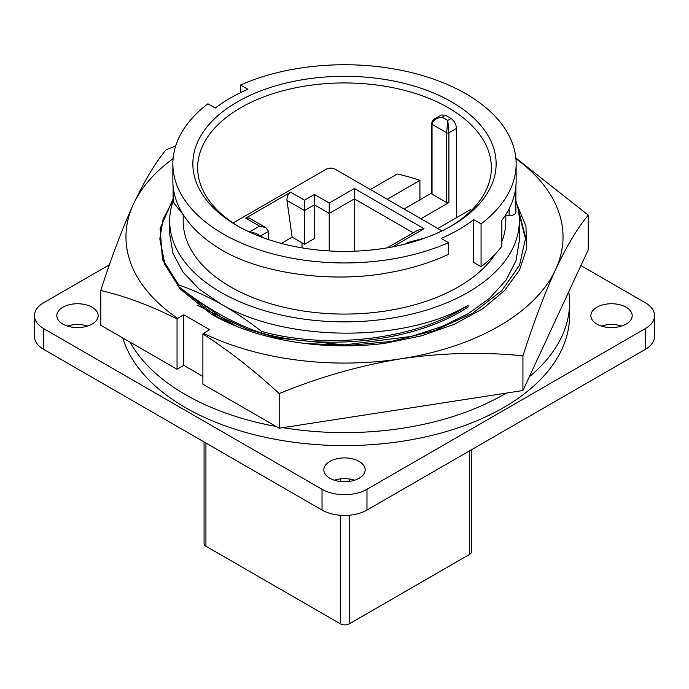 <?xml version="1.0" encoding="UTF-8"?>
<svg xmlns="http://www.w3.org/2000/svg" width="689" height="689" viewBox="0 0 689 689"><rect width="100%" height="100%" fill="white"/><g stroke="black" fill="none" stroke-linecap="round" stroke-linejoin="round"><path stroke-width="1.03" d="M305.193 343.475L349.159 345.413L391.395 341.417L434.38 330.694L472.62 313.262L501.825 290.612L519.515 265.282L525.69 237.688L517.284 205.546M518.636 211.979L525.655 239.583M181.129 288.45L216.38 316.501L238.273 326.965M515.915 158.634A218.534 126.173 180 0 1 555.592 269.554A218.534 126.173 180 0 1 499.025 326.112A218.534 126.173 180 0 1 401.058 358.771C442.614 352.768 483.239 351.795 522.934 355.851C533.596 322.676 544.482 293.91 555.592 269.554C566.72 245.99 577.606 227.852 588.242 215.132L588.242 249.806L522.934 390.525L279.191 428.239L202.893 384.186L202.893 333.941C228.705 350.555 254.138 370.432 279.191 393.565L279.191 428.239M175.626 146.077L166.066 149.823C155.404 162.587 144.518 180.725 133.408 204.245C122.28 228.662 111.394 257.428 100.758 290.543L100.758 325.217L177.047 369.261L177.047 319.016C150.882 305.701 125.45 296.21 100.758 290.543M279.191 393.565C318.981 377.202 359.606 365.601 401.058 358.771A218.534 126.173 180 0 1 203.436 333.269L202.893 333.941M522.934 355.851L522.934 390.525M588.242 215.132L515.854 158.014M177.047 369.261L183.791 365.368L202.893 376.401M203.436 333.269L209.637 329.686L183.791 314.761L177.59 318.344A218.534 126.173 180 0 1 133.408 204.245A218.534 126.173 180 0 1 173.085 158.634M177.59 318.344L177.047 319.016M516.965 204.392L525.931 226.078L526.758 248.324L519.472 270.122L504.46 290.663L482.515 308.913L454.301 324.278L421.513 335.844L384.987 343.329A188.734 108.965 180 0 1 211.041 313.951L179.889 288.769L162.466 259.564L160.132 228.688L173.111 198.708M183.791 365.368L183.791 314.761M237.283 225.742L237.283 225.742A151.623 87.537 180 0 1 237.283 101.938A151.623 87.537 180 0 1 451.717 101.938A151.623 87.537 180 0 1 451.717 225.742A151.623 87.537 180 0 1 237.283 225.742M450.003 226.715A146.852 84.79 0 0 0 491.352 167.737A146.852 84.79 0 0 0 448.341 107.777A146.852 84.79 0 0 0 288.303 89.398A146.852 84.79 0 0 0 197.648 167.737A146.852 84.79 0 0 0 238.997 226.715M601.351 326.052A20.661 11.928 180 0 1 621.702 326.052M626.137 307.234A20.661 11.928 0 0 0 603.616 304.65A20.661 11.928 0 0 0 590.861 315.674A20.661 11.928 0 0 0 596.915 324.106A20.661 11.928 0 0 0 619.428 326.689A20.661 11.928 0 0 0 632.183 315.674A20.661 11.928 0 0 0 626.137 307.234M334.32 480.216A20.661 11.928 180 0 1 354.68 480.216M359.107 461.406A20.661 11.928 0 0 0 336.594 458.814A20.661 11.928 0 0 0 323.839 469.838A20.661 11.928 0 0 0 329.893 478.269A20.661 11.928 0 0 0 352.406 480.862A20.661 11.928 0 0 0 365.161 469.838A20.661 11.928 0 0 0 359.107 461.406M67.298 326.052A20.661 11.928 180 0 1 87.649 326.052M92.085 307.234A20.661 11.928 0 0 0 69.572 304.65A20.661 11.928 0 0 0 56.817 315.674A20.661 11.928 0 0 0 62.863 324.106A20.661 11.928 0 0 0 85.384 326.689A20.661 11.928 0 0 0 98.139 315.674A20.661 11.928 0 0 0 92.085 307.234M173.111 201.024A174.825 100.939 0 0 0 169.675 220.936A174.825 100.939 0 0 0 220.876 292.308A174.825 100.939 0 0 0 411.402 314.193A174.825 100.939 0 0 0 519.325 220.936L519.325 240.728L516.035 260.623L506.019 280.165L489.681 298.199L468.124 313.728L441.907 326.56L411.402 336.413L344.5 344.913L277.598 338.041L247.093 329.023L220.876 316.966L195.84 299.181M519.325 220.936A174.825 100.939 0 0 0 515.889 201.024M173.111 199.956L163.104 219.24L159.814 238.885L164.533 262.363L178.787 285.013L178.787 286.65C192.713 297.51 206.743 306.932 220.876 314.916L220.876 314.916C234.553 322.486 248.083 328.524 261.484 333.028C329.73 352.07 418.352 340.504 468.124 306.932L468.124 305.296C403.78 343.225 285.168 342.054 220.876 303.995L199.319 289.251L182.981 272.06L172.965 253.345L169.675 234.243L169.675 220.936M183.179 214.623L183.179 220.936A161.321 93.136 0 0 0 230.427 286.796A161.321 93.136 0 0 0 495.339 253.965M501.859 241.451A161.321 93.136 0 0 0 505.821 220.936L505.821 215.519M516.147 163.844L516.147 180.707A171.647 99.104 0 0 1 515.88 186.245A171.647 99.104 0 0 1 501.859 220.299L501.859 246.257A171.647 99.104 0 0 1 481.068 266.695L473.696 262.44L473.696 219.61L481.068 223.873A171.647 99.104 0 0 0 516.147 163.844A171.647 99.104 0 0 0 420.712 75.041A171.647 99.104 0 0 0 240.521 84.988L247.894 89.251A161.321 93.136 0 0 0 215.304 108.07L207.932 103.806A171.647 99.104 0 0 0 172.853 163.844A171.647 99.104 0 0 0 223.124 233.916A171.647 99.104 0 0 0 448.479 242.692L441.106 238.428A161.321 93.136 0 0 0 473.696 219.61M172.853 163.844L172.853 180.707A171.647 99.104 0 0 0 223.124 250.787C262.785 273.972 333.554 283.3 388.923 272.637C410.033 269.003 429.884 262.914 448.479 254.37L448.479 242.692M130.075 342.14A225.053 129.937 0 0 0 131.453 344.56A225.053 129.937 0 0 0 276.177 426.491M282.886 427.662A225.053 129.937 0 0 0 506.088 393.135M529.273 376.874A225.053 129.937 0 0 0 569.553 302.695A225.053 129.937 0 0 0 568.761 291.791M122.771 337.929A225.053 129.937 0 0 0 131.453 357.539A225.053 129.937 0 0 0 381.25 443.862A225.053 129.937 0 0 0 569.553 315.674L569.553 302.695M456.428 217.698L456.428 128.421C456.152 124.244 454.378 120.937 451.114 118.508L447.781 120.429L448.901 132.762A1.593 0.922 180 0 1 446.653 132.762L447.781 120.429L442.166 117.19L435.009 118.629L441.339 114.977L445.499 115.261L442.166 117.19C436.059 117.991 432.692 120.368 432.046 124.33L432.046 194.143L446.653 202.575L446.653 132.762L432.046 124.33A1.593 0.922 180 0 1 431.581 123.675L431.581 193.497A1.593 0.922 180 0 0 432.046 194.143M419.928 199.836L419.928 180.372A146.852 84.79 0 0 0 397.26 173.998L370.346 189.535M451.114 118.508A146.852 84.79 0 0 0 448.341 116.863A146.852 84.79 0 0 0 445.499 115.261M471.379 210.429A146.852 84.79 0 0 0 470.501 209.577L437.782 228.464M441.976 230.893L335.173 169.227A6.356 3.669 0 0 0 326.181 169.227L233.089 222.969M205.933 443.044L205.933 546.213L340.34 623.812L340.34 515.286M354.387 251.192L354.387 198.88L329.213 213.409L314.382 204.848L304.495 210.558L286.977 200.447L292.127 237.162L304.495 244.302L304.495 200.18L314.382 194.47L314.382 238.592L304.495 244.302M173.111 186.142L173.111 201.334A6.356 3.669 0 0 0 173.706 202.885L183.326 214.804M505.226 215.493L509.093 215.657A6.356 3.669 0 0 0 515.889 211.988L515.889 186.142M481.068 266.695L481.068 223.873M197.011 305.106L220.876 316.966L235.802 325.949M178.787 286.65L164.533 263.999L159.814 238.885M261.484 333.028L261.484 331.392C248.049 320.859 234.518 311.721 220.876 303.995C206.709 296.106 192.687 289.776 178.787 285.013M261.484 331.392C329.73 350.434 418.352 338.867 468.124 305.296M240.521 92.636L240.521 84.988M456.428 128.421L448.901 132.762L448.901 202.575A1.593 0.922 180 0 1 446.653 202.575M448.901 202.575L420.919 218.732M404.064 209L431.581 193.109M109.439 264.774L43.76 302.695A31.789 18.353 0 0 0 34.45 315.674A31.789 18.353 0 0 0 43.76 328.644L322.021 489.302A31.789 18.353 0 0 0 366.979 489.302L645.24 328.644A31.789 18.353 0 0 0 654.55 315.674A31.789 18.353 0 0 0 645.24 302.695L580.93 265.566M654.55 315.674L654.55 336.439A31.789 18.353 180 0 1 645.24 349.409L645.24 328.644M366.979 489.302L366.979 510.067L645.24 349.409M366.979 510.067A31.789 18.353 180 0 1 322.021 510.067L322.021 489.302M43.76 328.644L43.76 349.409L322.021 510.067M43.76 349.409A31.789 18.353 180 0 1 34.45 336.439L34.45 315.674M419.928 180.372L387.209 199.267M268.529 239.6L268.529 231.323L265.894 227.654L259.538 226.13L245.723 218.155L290.68 192.205L304.495 200.18M329.213 250.934L329.213 203.031L354.387 188.493L354.387 198.88L413.219 232.839M302.015 242.873L302.015 247.876M281.301 243.415L292.127 237.162M406.002 243.854L408.267 242.382L424.803 238.093M264.214 238.101L256.007 233.364L249.651 231.84L259.538 226.13M354.387 188.493L424.071 228.722L417.715 230.247L387.261 247.825M286.977 200.447C286.788 196.873 288.019 194.126 290.68 192.205M245.723 218.155L249.134 217.974L265.894 227.654M408.267 242.382L425.492 237.843M405.485 243.984L408.267 242.123M349.332 515.226L349.332 623.812A6.356 3.669 180 0 1 340.34 623.812M471.448 449.753L471.448 551.786A6.356 3.669 180 0 1 469.579 554.387L469.579 450.83M205.933 546.213A6.356 3.669 180 0 1 204.065 543.612L204.065 441.968M349.332 623.812L469.579 554.387M340.34 481.525L340.34 478.915M173.706 202.885L173.706 190.577M509.093 215.657L509.093 208.836M268.529 231.323L260.502 235.957M252.028 233.218L249.651 231.84M424.071 228.722L392.696 246.843M314.382 194.47L329.213 203.031M349.332 479.001L349.332 481.439M435.009 118.629C433.398 119.145 432.261 120.825 431.581 123.675"/></g></svg>
